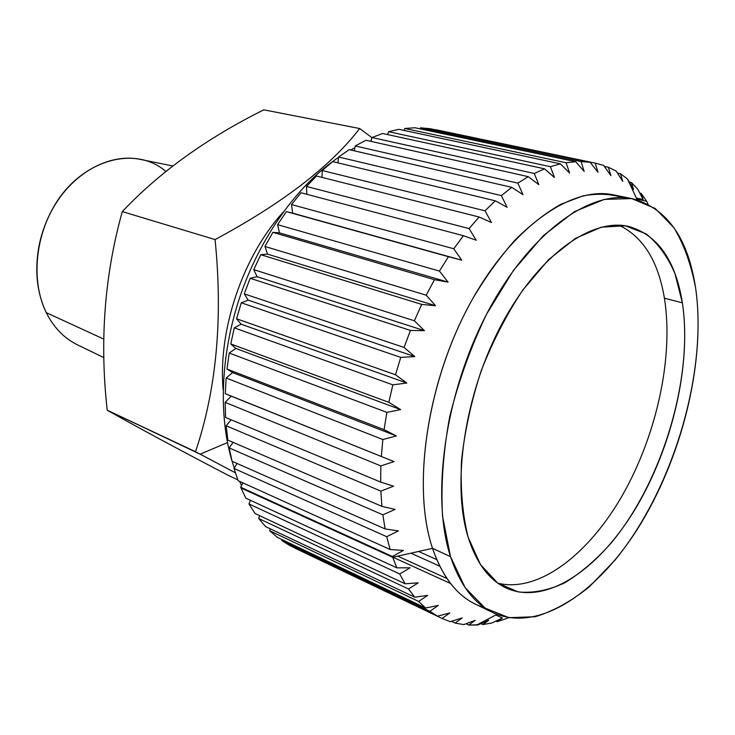 <?xml version="1.0" encoding="UTF-8"?>
<svg xmlns="http://www.w3.org/2000/svg" width="735" height="735" viewBox="0 0 735 735"><rect width="100%" height="100%" fill="white"/><g stroke="black" fill="none" stroke-linecap="round" stroke-linejoin="round"><path stroke-width="1.1" d="M223.118 389.605C217.882 330.079 242.826 256.331 283.131 212.213C242.826 256.331 217.882 330.079 223.118 389.605M165.871 171.439C133.402 143.233 75.172 161.672 50.026 213.784C44.78 224.285 41.05 235.301 38.845 246.841C34.545 271.325 37.026 293.256 46.268 312.641C31.136 282.056 34.756 236.918 55.741 203.641C76.706 170.318 111.867 153.055 140.909 159.504L172.808 165.981M103.81 339.129L46.268 312.641L103.81 339.129M103.911 357.679L78.112 345.147C64.57 338.716 53.958 327.883 46.268 312.641M109.873 411.683C141.34 429.359 180.691 450.518 227.923 475.178C180.691 450.518 141.34 429.359 109.873 411.683L107.218 410.194L109.873 411.683M263.828 109.837C206.893 138.125 159.715 172.045 122.286 211.606C104.526 275.221 99.51 341.417 107.218 410.194L195.528 451.722C216.513 389.293 223.036 318.577 215.07 239.564C282.341 203.439 330.548 166.432 359.691 128.533L371.938 137.684L359.691 128.533C330.548 166.432 282.341 203.439 215.07 239.564C223.027 318.577 216.513 389.293 195.528 451.722L200.159 454.166L227.418 442.626L200.159 454.166L107.218 410.194C99.51 341.417 104.526 275.221 122.286 211.606L215.07 239.564L122.286 211.606C159.715 172.045 206.893 138.125 263.828 109.837L359.691 128.533L263.828 109.837M235.384 472.816L200.159 454.166L235.384 472.816M237.8 479.882L227.923 475.178L237.8 479.882M234.29 468.066C218.203 421.954 219.6 357.614 239.766 297.289C260.061 237.01 297.813 184.678 338.55 157.382C297.813 184.678 260.061 237.01 239.766 297.289C219.6 357.614 218.203 421.954 234.29 468.066M350.687 149.986L354.913 147.744L350.687 149.986M369.971 141.157L371.138 140.734L369.971 141.157M250.277 500.783L249.753 499.993L250.277 500.783M241.549 485.513L239.592 481.37L241.549 485.513M240.694 487.222L392.389 556.478L392.665 557.268L241.034 488.022L240.694 487.222L241.034 488.022L392.665 557.268L396.845 567.852L245.802 498.174L241.034 488.022L245.802 498.174L396.845 567.852L392.389 556.478L403.432 550.442L390.12 549.504L238.103 480.69L234.042 468.471L386.729 536.697L390.12 549.504L386.729 536.697L398.388 530.9L385.103 528.934L232.076 461.268L229.164 447.909L382.852 514.822L385.103 528.934L382.852 514.822L395.09 509.401L381.906 506.36L227.868 440.109L226.169 425.776L380.868 491.127L381.906 506.36L380.868 491.127L393.611 486.193L380.629 482.068L225.571 417.48L225.149 402.367L380.849 465.907L380.629 482.068L380.849 465.907L394.034 461.598L225.277 393.684L226.15 378.001L382.843 439.53L381.346 456.38L382.843 439.53L396.385 435.947L384.083 429.672L227.014 369.062L229.191 353.03L386.858 412.372L384.083 429.672L386.858 412.372L400.667 409.625L388.815 402.33L230.79 343.962L234.254 327.828L392.848 384.846L388.815 402.33L392.848 384.846L406.822 383.027L395.513 374.776L236.56 318.769L241.273 302.783L400.74 357.394L395.513 374.776L400.74 357.394L414.779 356.576L404.075 347.453L244.268 293.871L250.157 278.271L410.415 330.438L404.075 347.453L410.415 330.438L424.417 330.676L414.365 320.791L253.777 269.644L260.75 254.677L421.715 304.409L414.365 320.791L421.715 304.409L260.75 254.677L253.777 269.644L257.066 276.663L250.157 278.271L244.268 293.871L248.219 300.137L241.273 302.783L236.56 318.769L241.117 324.19L234.254 327.828L230.79 343.962L235.889 348.454L229.191 353.03L227.014 369.062L232.582 372.571L226.15 378.001L225.277 393.684L231.231 396.183L225.149 402.367L225.571 417.48L380.629 482.068L393.611 486.193L380.868 491.127L226.169 425.776L227.868 440.109L381.906 506.36L395.09 509.401L382.852 514.822L229.164 447.909L232.076 461.268L385.103 528.934L398.388 530.9L386.729 536.697L234.042 468.471L238.103 480.69L390.12 549.504L403.432 550.442L392.389 556.478L240.694 487.222L242.881 482.849L240.694 487.222M434.458 279.695L426.217 295.204L264.949 246.464L272.887 232.343L434.458 279.695L448.074 282.111L439.438 271.077L277.6 224.671L286.374 211.606L448.433 256.69L439.438 271.077L448.433 256.69L461.709 260.181L453.798 248.77L291.529 204.578L300.992 192.745L463.399 235.696L453.798 248.77L463.399 235.696L476.252 240.235L469.068 228.585L306.486 186.46L316.5 176.014L479.119 217.009L469.068 228.585L479.119 217.009L491.476 222.53L484.999 210.798L322.261 170.538L332.661 161.59L495.335 200.839L484.999 210.798L495.335 200.839L507.132 207.288L501.343 195.593L338.596 156.996L349.226 149.646L511.808 187.361L501.343 195.593L511.808 187.361L522.998 194.646L517.844 183.125L355.244 145.962L365.956 140.256L528.29 176.676L517.844 183.125L528.29 176.676L538.838 184.696L534.281 173.478L371.974 137.518L382.623 133.485L544.571 168.839L534.281 173.478L544.571 168.839L554.447 177.512L550.423 166.689L388.567 131.694L399.004 129.332L560.419 163.85L550.423 166.689L560.419 163.85L569.616 173.065L566.069 162.738L404.801 128.469L414.908 127.761L575.661 161.691L566.069 162.738L575.661 161.691L584.178 171.338L581.054 161.581L420.493 127.817L430.159 128.698L590.132 162.251L581.054 161.581L590.132 162.251L597.978 172.229L595.203 163.115L435.46 129.636L595.203 163.115L603.683 165.43L595.203 163.115L597.978 172.229L590.132 162.251L430.159 128.698L420.493 127.817L419.979 128.836L420.493 127.817L581.054 161.581L584.178 171.338L575.661 161.691L414.908 127.761L404.801 128.469L404.002 130.398L404.801 128.469L566.069 162.738L569.616 173.065L560.419 163.85L399.004 129.332L388.567 131.694L387.602 134.578L388.567 131.694L550.423 166.689L554.447 177.512L544.571 168.839L382.623 133.485L371.974 137.518L370.973 141.386L371.974 137.518L534.281 173.478L538.838 184.696L528.29 176.676L365.956 140.256L355.244 145.962L354.344 150.831L355.244 145.962L517.844 183.125L522.998 194.646L511.808 187.361L349.226 149.646L338.596 156.996L337.944 162.867L338.596 156.996L501.343 195.593L507.132 207.288L495.335 200.839L332.661 161.59L322.261 170.538L322.022 177.401L322.261 170.538L484.999 210.798L491.476 222.53L479.119 217.009L316.5 176.014L306.486 186.46L306.844 194.288L306.486 186.46L469.068 228.585L476.252 240.235L463.399 235.696L300.992 192.745L291.529 204.578L292.649 213.168L286.374 211.606L277.6 224.671L279.465 232.866L272.887 232.343L264.949 246.464L267.54 254.126L260.75 254.677L267.54 254.126L264.949 246.464L426.217 295.204L434.458 279.695L272.887 232.343L279.465 232.866L277.6 224.671L439.438 271.077L448.074 282.111L279.465 232.866L448.074 282.111L434.458 279.695M616.206 171.099L608.387 167.222L604.354 166.376L608.387 167.222L616.206 171.099L622.756 181.435L620.505 173.754L617.492 173.111L620.505 173.754L627.589 179.074L620.505 173.754L622.756 181.435L616.206 171.099M643.143 199.534L637.759 189.198L631.448 182.537L629.316 182.078L631.448 182.537L637.759 189.198L643.143 199.534L641.168 193.397L639.799 193.094L641.168 193.397L646.662 201.28L641.168 193.397L643.143 199.534L636.335 198.018M502.409 618.034L497.145 621.672L506.305 618.649L497.145 621.672L502.409 618.034L491.89 622.995L482.821 624.557L491.89 622.995L502.409 618.034L495.813 614.993M477.64 625.026L488.637 620.368L482.821 624.557L488.637 620.368L477.64 625.026L468.765 625.053L477.153 624.787M455.14 623.059L463.721 624.612L455.14 623.059L462.177 617.905L450.298 621.691L442.121 618.484L450.298 621.691L462.177 617.905L455.14 623.059L451.483 621.314M294.919 548.135L442.121 618.484L449.811 612.953L437.546 616.16L290.123 545.719L281.863 540.648L429.883 611.29L437.546 616.16L429.883 611.29L438.253 605.456L425.648 608.001L277.371 537.368L269.727 530.762L418.619 601.46L425.648 608.001L418.619 601.46L427.66 595.414L414.77 597.197L265.62 526.618L258.702 518.506L408.495 588.992L414.77 597.197L408.495 588.992L418.215 582.837L405.114 583.792L255.036 513.526L248.963 503.953L399.693 573.962L405.114 583.792L399.693 573.962L410.093 567.806L396.845 567.852L410.093 567.806L399.693 573.962L248.963 503.953L255.036 513.526L405.114 583.792L418.215 582.837L408.495 588.992L258.702 518.506L265.62 526.618L414.77 597.197L427.66 595.414L418.619 601.45L269.727 530.762L277.371 537.368L425.648 608.001L438.253 605.456L429.883 611.29L281.863 540.648L290.123 545.719L437.546 616.16L449.811 612.953L442.121 618.484L294.919 548.135M623.179 197.623C610.803 193.875 597.436 193.287 583.066 195.85L560.722 204.339C545.352 213.104 530.054 225.094 514.803 240.308C499.837 257.241 485.807 276.709 472.715 298.722C427.476 378.58 411.361 486.221 432.52 548.338L392.665 557.268L432.52 548.338C443.949 580.981 461.258 600.761 484.457 607.661M421.715 304.4L435.57 305.723L426.217 295.204L435.57 305.723L267.54 254.126L435.57 305.723L421.715 304.4M603.683 165.43L610.877 175.637L608.387 167.222L610.877 175.637L603.683 165.43M633.533 189.455L627.589 179.074L633.533 189.455L631.448 182.537L633.533 189.455L632.229 189.171M646.662 201.28L648.04 204.155L646.662 201.28L636.841 199.084M508.372 617.593L506.305 618.649L508.372 617.593M468.765 625.053L475.178 620.349L463.721 624.612L475.178 620.349L468.765 625.053L466.036 623.758M492.854 612.577L475.398 604.142C456.481 595.038 442.185 576.442 432.52 548.338L450.509 556.625C459.972 584.904 474.093 603.564 492.854 612.577C539.334 634.057 600.532 591.133 642.059 521.565C683.679 451.648 705.71 358.781 695.659 288.295C688.144 238.278 667.205 208.455 632.835 198.808C590.196 189.336 529.319 232.729 487.204 313C445.006 393.078 430.637 496.345 450.509 556.625L432.52 548.338C412.234 488.453 426.098 386.353 468.03 307.322C509.879 228.116 570.829 185.385 613.835 194.913L632.835 198.808M468.158 537.303C451.382 483.887 464.584 394.006 501.481 324.705C538.305 255.238 591.372 217.606 628.673 226.444C657.678 234.851 675.584 260.319 682.374 302.829L664.412 298.199C658.22 261.118 643.097 236.789 619.045 225.222C643.097 236.789 658.22 261.118 664.412 298.199L682.374 302.829C691.635 364.036 672.617 445.906 636.188 507.444C599.833 568.752 546.537 606.035 506.323 588.092C489.179 580.145 476.464 563.212 468.158 537.303L480.506 564.627L497.595 582.984L518.184 591.932C533.224 593.365 548.779 590.306 564.866 582.754C580.898 572.914 596.361 559.638 611.254 542.935C662.557 481.195 693.702 377.248 682.374 302.829L675.015 273.732C667.747 256.763 658.119 243.469 646.111 233.859L625.347 225.82L601.368 227.161L575.303 238.452L548.604 259.639L522.897 289.93C506.755 314.157 492.863 341.104 481.204 370.752C471.282 401.145 464.704 431.197 461.479 460.909C460.33 489.51 462.563 514.969 468.158 537.303M497.935 583.222C538.994 593.154 589.305 553.832 623.096 494.085C656.906 434.091 673.784 356.64 664.412 298.199C673.784 356.64 656.906 434.091 623.096 494.085C589.305 553.832 538.994 593.154 497.935 583.222M282.056 539.6L281.863 540.648L282.056 539.6M270.232 528.805L269.727 530.762L270.232 528.805M259.648 515.685L258.702 518.506L259.648 515.685M250.47 500.324L248.963 503.953L250.47 500.324M237.028 463.454L234.042 468.471L237.028 463.454M233.078 442.341L229.164 447.909L233.078 442.341M231.13 419.795L226.169 425.776L231.13 419.795M695.659 288.295C707.805 373.205 672.828 489.602 615.039 560.079L589.442 586.686C571.518 601.175 553.455 611.189 535.245 616.72L508.987 617.694L485.109 608.111L465.126 587.632L450.509 556.625L442.543 516.273C440.798 485.357 443.177 452.19 449.691 416.782C458.557 381.088 470.869 346.865 486.616 314.121L513.425 270.434L543.312 235.705L574.219 211.753L604.216 199.405L631.622 198.569L655.179 208.464L674.004 227.776C684.074 244.737 691.295 264.912 695.659 288.295M488.637 620.368L487.02 619.605M482.821 624.557L480.892 623.647M497.145 621.672L495.923 621.103M392.903 557.213L450.527 583.48M397.699 556.138L446.944 578.546M410.865 553.189L439.769 566.17M418.582 551.461L436.737 559.574M461.709 260.181L292.649 213.168L291.529 204.578L453.798 248.77L461.709 260.181L286.374 211.606L461.709 260.181M424.417 330.676L257.066 276.663L253.777 269.644L414.365 320.791L424.417 330.676L410.415 330.438L250.157 278.271L257.066 276.663L424.417 330.676M414.779 356.576L248.219 300.137L244.268 293.871L404.075 347.453L414.779 356.576L400.74 357.394L241.273 302.783L248.219 300.137L414.779 356.576M406.822 383.027L241.117 324.19L236.56 318.769L395.513 374.776L406.822 383.027L392.848 384.846L234.254 327.828L241.117 324.19L406.822 383.027M400.667 409.625L235.889 348.454L230.79 343.962L388.815 402.33L400.667 409.625L386.858 412.372L229.191 353.03L235.889 348.454L400.667 409.625M396.385 435.947L232.582 372.571L227.014 369.062L384.083 429.672L396.385 435.947L382.843 439.53L226.15 378.001L232.582 372.571L396.385 435.947M394.034 461.598L225.277 393.684L394.034 461.598L380.849 465.907L225.149 402.367L231.231 396.183L394.034 461.598M637.208 199.874L627.515 179.018M496.97 614.386L476.602 625.072"/></g></svg>
